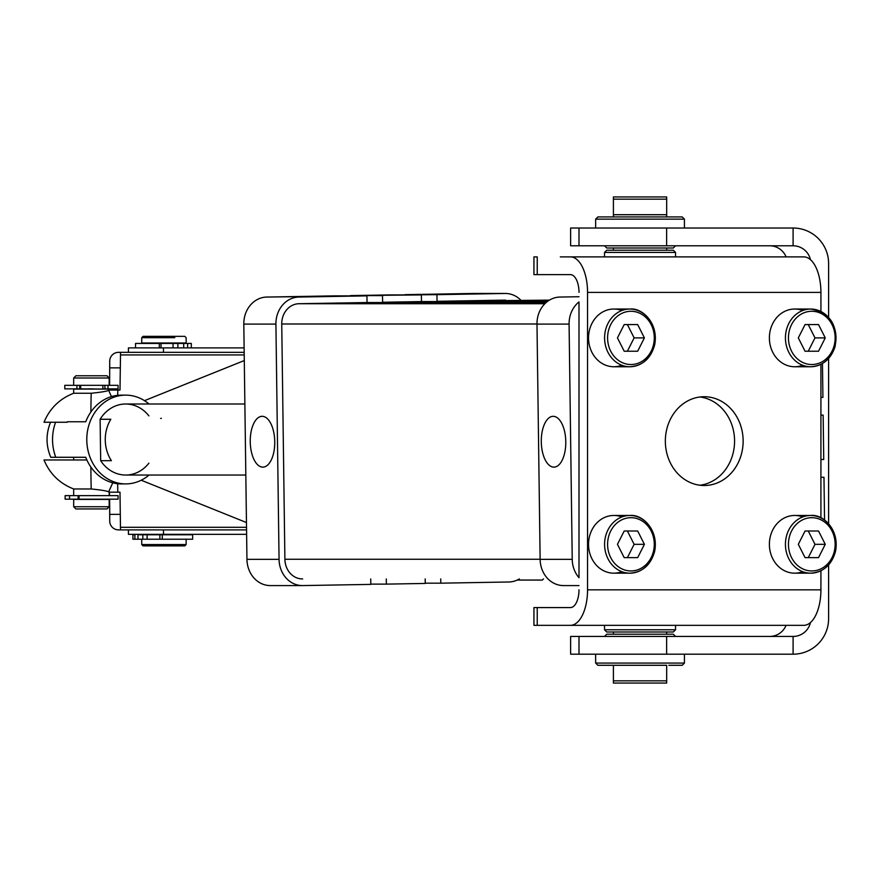 <?xml version="1.0" encoding="UTF-8"?>
<svg xmlns="http://www.w3.org/2000/svg" width="880" height="880" viewBox="0 0 880 880"><rect width="100%" height="100%" fill="white"/><g stroke="black" fill="none" stroke-linecap="round" stroke-linejoin="round"><path stroke-width="1.32" d="M788.447 544.324A26.631 23.342 -90 0 1 823.46 521.257A26.631 23.342 -90 0 1 823.46 567.391A26.631 23.342 -90 0 1 788.447 544.324A26.631 23.342 90 0 0 823.46 567.391A26.631 23.342 90 0 0 823.46 521.257A26.631 23.342 90 0 0 788.447 544.324M785.433 544.324A28.853 25.278 90 0 0 810.722 573.177A28.853 25.278 -90 0 1 785.433 544.324A28.853 25.278 -90 0 1 810.722 515.471A28.853 25.278 90 0 0 785.433 544.324M810.722 515.471L794.673 515.471A28.853 25.278 90 0 0 769.384 544.324A28.853 25.278 90 0 0 794.673 573.177L810.722 573.177C823.35 572.275 831.6 565.07 835.461 551.562C839.905 529.991 823.218 513.92 810.722 515.471A28.853 25.278 -90 0 1 836 544.324A28.853 25.278 -90 0 1 810.722 573.177M798.314 544.324L805.057 531.003L818.521 531.003L825.264 544.324L818.521 557.645L805.057 557.645L798.314 544.324L805.057 557.645L818.521 557.645L825.264 544.324L814.99 544.324L808.258 557.645L805.057 557.645L808.258 557.645L814.99 544.324L825.264 544.324L818.521 531.003L805.057 531.003L798.314 544.324M808.258 531.003L814.99 544.324L808.258 531.003L805.057 531.003L808.258 531.003M607.596 337.898A26.631 23.342 -90 0 1 642.598 314.831A26.631 23.342 -90 0 1 642.598 360.965A26.631 23.342 -90 0 1 607.596 337.898A26.631 23.342 90 0 0 642.598 360.965A26.631 23.342 90 0 0 642.598 314.831A26.631 23.342 90 0 0 607.596 337.898M604.582 337.898A28.853 25.278 90 0 0 629.86 366.751A28.853 25.278 -90 0 1 604.582 337.898A28.853 25.278 -90 0 1 629.86 309.045A28.853 25.278 90 0 0 604.582 337.898M629.86 309.045L613.811 309.045A28.853 25.278 90 0 0 588.533 337.898A28.853 25.278 90 0 0 613.811 366.751L629.86 366.751C642.488 365.849 650.738 358.644 654.599 345.136C659.043 323.565 642.356 307.483 629.86 309.045A28.853 25.278 -90 0 1 655.138 337.898A28.853 25.278 -90 0 1 629.86 366.751M617.452 337.898L624.195 324.577L637.67 324.577L644.402 337.898L637.67 351.219L624.195 351.219L617.452 337.898L624.195 351.219L637.67 351.219L644.402 337.898L634.128 337.898L627.396 351.219L624.195 351.219L627.396 351.219L634.128 337.898L644.402 337.898L637.67 324.577L624.195 324.577L617.452 337.898M627.396 324.577L634.128 337.898L627.396 324.577L624.195 324.577L627.396 324.577M70.598 385.319L79.684 385.319L79.684 388.872L76.912 388.872L79.684 388.872L79.684 385.319L76.912 385.319L76.912 388.872L76.912 385.319L64.801 385.319L64.801 388.872L76.912 388.872L70.598 388.872M118.074 385.319L107.998 385.319L107.998 388.872L118.074 388.872L118.074 385.319M111.903 388.872L102.872 388.872L102.872 385.319L102.872 388.872L104.907 388.872L104.907 385.319L104.907 388.872L107.998 388.872L107.998 385.319L103.961 385.319L111.903 385.319M79.684 388.872L80.696 388.872L80.696 385.319L80.696 388.872L79.684 388.872M88.407 388.872L93.104 388.872M103.961 385.319L80.157 385.319L103.961 385.319M65.142 495.638L73.678 495.638L65.142 495.638L65.142 499.18L69.531 499.18L69.531 495.638L69.531 499.18L78.122 499.18L65.142 499.18L65.142 495.638M118.074 495.638L79.068 495.638L79.068 499.18L118.074 499.18L118.074 495.638M79.068 499.18L79.068 495.638L74.327 495.638M699.963 485.232A44.396 38.896 90 0 0 734.569 441.111A44.396 38.896 90 0 0 699.963 396.99A44.396 38.896 -90 0 1 734.569 441.111A44.396 38.896 -90 0 1 699.963 485.232M820.919 459.558L823.735 459.514L823.141 415.129L820.919 415.162L823.141 415.129L820.919 415.129L823.141 415.129L823.735 459.514L820.919 459.558M824.549 520.058L823.977 477.268L820.919 477.268L823.977 477.268L824.549 520.058M578.996 577.698L578.996 301.906A26.631 23.342 90 0 0 569.085 324.093L572.231 559.35A26.631 23.342 90 0 0 578.996 577.698A26.631 23.342 -90 0 1 572.231 559.35L569.085 324.093L536.987 324.093A26.631 23.342 -90 0 1 559.966 297.055L578.996 296.725L559.966 297.055A26.631 23.342 90 0 0 536.987 324.093L540.133 559.35L536.987 324.093L569.085 324.093A26.631 23.342 -90 0 1 578.996 301.906L578.996 577.698M820.919 397.408L822.91 397.375L822.459 363.528L822.91 397.375L820.919 397.408M160.611 418.385L161.381 418.385M244.882 404.008L125.675 404.008A35.519 31.119 90 0 0 100.122 419.265L110.825 419.265A35.519 31.119 90 0 0 111.375 460.669A35.519 31.119 -90 0 1 110.825 419.265L100.122 419.265L100.672 460.669L111.375 460.669L100.672 460.669A35.519 31.119 90 0 0 125.675 475.035L245.828 475.035M541.288 441.727A25.399 12.243 -91 0 0 553.982 467.126A25.399 12.243 -91 0 0 565.785 441.507A25.399 12.243 -91 0 0 553.091 416.328A25.399 12.243 -91 0 0 541.288 441.727A25.399 12.243 89 0 1 559.361 419.727A25.399 12.243 89 0 1 559.955 463.727A25.399 12.243 89 0 1 541.288 441.727M250.25 441.727A25.399 12.243 -91 0 0 262.944 467.126A25.399 12.243 -91 0 0 274.747 441.507A25.399 12.243 -91 0 0 262.053 416.328A25.399 12.243 -91 0 0 250.25 441.727A25.399 12.243 89 0 1 268.334 419.727A25.399 12.243 89 0 1 268.917 463.727A25.399 12.243 89 0 1 250.25 441.727M436.942 294.657L404.844 294.921L436.942 294.657L437.03 301.312L436.942 294.657L504.999 293.469L436.942 294.657M547.668 301.312L437.03 301.312L547.668 301.312M389.29 294.921L421.388 294.921L421.476 301.576L547.305 301.576L382.591 302.258L382.503 295.603L350.394 295.603L382.503 295.603L382.591 302.258L546.458 302.258L382.591 302.258L421.476 301.576L421.388 294.921L350.394 295.603L389.29 294.921M334.84 295.867L366.938 295.867L367.037 302.533L546.15 302.533L367.037 302.533L298.969 303.721L544.885 303.721L298.969 303.721L367.037 302.533L366.938 295.867L298.881 297.055A26.631 23.342 90 0 0 275.913 324.093L279.059 559.35A26.631 23.342 90 0 0 302.742 585.574L370.799 584.397L370.733 578.919L370.799 584.397L302.742 585.574A26.631 23.342 -90 0 1 302.39 585.585A26.631 23.342 -90 0 1 279.059 559.35L246.95 559.35L243.804 324.093L275.913 324.093A26.631 23.342 -90 0 1 298.881 297.055L366.938 295.867L266.783 297.055A26.631 23.342 90 0 0 243.804 324.093A26.631 23.342 -90 0 1 266.783 297.055L334.84 295.867M563.816 585.574A26.631 23.342 -90 0 1 540.133 559.35L572.231 559.35L540.133 559.35A26.631 23.342 90 0 0 563.464 585.585A26.631 23.342 90 0 0 563.816 585.574M549.439 300.124L437.03 301.312L505.087 300.124A19.976 17.501 -90 0 1 505.626 300.124A19.976 17.501 90 0 0 505.362 300.124A19.976 17.501 90 0 0 505.087 300.124L505.362 300.124M302.654 578.919A19.976 17.501 -90 0 1 284.889 559.251L281.743 323.994A19.976 17.501 -90 0 1 298.969 303.721A19.976 17.501 90 0 0 281.743 323.994L284.889 559.251L540.133 559.251L284.889 559.251A19.976 17.501 90 0 0 302.39 578.919A19.976 17.501 90 0 0 302.654 578.919L302.39 578.919M520.795 300.124A26.631 23.342 90 0 0 504.999 293.469L404.844 294.657L472.901 293.469A26.631 23.342 -90 0 1 473.616 293.469A26.631 23.342 90 0 0 473.264 293.458A26.631 23.342 90 0 0 472.901 293.469L504.999 293.469A26.631 23.342 -90 0 1 505.362 293.458A26.631 23.342 -90 0 1 520.795 300.124M440.748 578.919L440.803 583.176L508.86 581.988A26.631 23.342 90 0 0 519.376 578.919A26.631 23.342 -90 0 1 508.86 581.988L440.803 583.176L440.748 578.919M370.799 584.122L386.353 584.122L386.287 578.919L386.353 584.122L370.799 584.122M425.183 578.919L425.249 583.44L386.353 584.122L425.249 583.44L425.183 578.919M425.249 583.176L440.803 583.176L425.249 583.176M536.987 323.994L281.743 323.994L536.987 323.994M270.644 585.574A26.631 23.342 -90 0 1 246.95 559.35A26.631 23.342 90 0 0 270.292 585.585A26.631 23.342 90 0 0 270.644 585.574M275.913 324.093L243.804 324.093L246.95 559.35L279.059 559.35L275.913 324.093M191.312 347.886L191.312 343.442L183.689 343.442L183.689 347.886L183.689 343.442L177.881 343.442L177.881 347.886L177.881 343.442L173.03 343.442L173.03 347.886L173.03 343.442L161.018 343.442L161.018 347.886L161.018 343.442L159.302 343.442L159.302 347.886L159.302 343.442L190.025 343.442M187.66 343.442L187.66 347.886L187.66 343.442M159.302 343.442L135.531 343.442L135.531 347.886M163.471 347.886L163.471 352.33L244.189 352.33L120.538 352.33L119.999 390.06L109.065 390.06L119.999 390.06L120.538 352.33L244.189 352.33L163.471 352.33L163.471 347.886L244.123 347.886L128.414 347.886L128.414 352.33L118.591 352.33A8.877 8.877 -90 0 0 109.714 361.207L109.604 385.319L109.714 367.862L120.285 367.862L109.714 367.862L109.714 361.207A8.877 8.877 90 0 1 118.591 352.33L120.813 352.33M132.902 539.22L134.893 539.22L134.893 534.776L132.902 534.776L132.902 539.22M134.893 534.776L134.893 539.22L137.973 539.22L137.973 534.776L162.272 534.776L147.125 534.776L147.125 539.22L159.874 539.22L159.874 534.776L159.874 539.22L162.272 539.22L162.272 534.776L162.272 539.22L192.665 539.22L192.665 534.776L162.272 534.776M162.272 539.22L142.824 539.22L147.125 539.22L147.125 534.776L142.824 534.776L142.824 539.22L137.973 539.22L142.824 539.22L142.824 534.776L137.973 534.776L137.973 539.22L134.893 539.22M613.404 665.291L666.677 665.291L666.677 683.056L666.677 680.834L613.404 680.834L613.404 665.291L613.404 683.056L613.404 680.834L666.677 680.834L666.677 665.291L597.872 665.291L595.65 663.069L684.431 663.069L595.65 663.069L595.65 654.192M613.404 683.056L666.677 683.056L613.404 683.056M668.899 665.291L682.209 665.291L684.431 663.069L684.431 654.192M613.404 214.709L613.404 216.931L666.677 216.931L666.677 199.166L666.677 214.709L613.404 214.709L613.404 196.944L613.404 199.166L666.677 199.166L666.677 196.944L666.677 199.166L613.404 199.166L613.404 214.709L666.677 214.709M666.677 196.944L613.404 196.944L666.677 196.944M534.996 256.883L537.24 256.883L533.94 256.883L533.94 274.637L570.438 274.637L534.996 274.637M534.996 607.585L570.438 607.585L537.24 607.585L537.24 625.339L570.438 625.339A35.519 17.116 -90 0 0 587.554 589.831L587.554 292.391A35.519 17.116 -90 0 0 570.438 256.883L803.803 256.883A35.519 17.116 90 0 1 820.919 292.391L820.919 311.443L820.919 292.391A35.519 17.116 -90 0 0 803.803 256.883L570.438 256.883A35.519 17.116 90 0 1 587.554 292.391L820.919 292.391L587.554 292.391L587.554 589.831L820.919 589.831A35.519 17.116 90 0 1 803.803 625.339A35.519 17.116 -90 0 0 820.919 589.831L820.919 570.779L820.919 589.831L587.554 589.831A35.519 17.116 90 0 1 570.438 625.339L803.803 625.339L537.24 625.339L537.24 607.585L533.94 607.585L533.94 625.339L537.24 625.339L534.996 625.339M665.346 441.111A44.396 38.896 90 0 0 704.242 485.507A44.396 38.896 90 0 0 743.138 441.111A44.396 38.896 90 0 0 704.242 396.715A44.396 38.896 90 0 0 665.346 441.111A44.396 38.896 -90 0 1 723.69 402.666A44.396 38.896 -90 0 1 723.69 479.556A44.396 38.896 -90 0 1 665.346 441.111M560.329 256.883L573.078 256.883L560.329 256.883M537.24 274.637L537.24 256.883L537.24 274.637M570.438 274.637A17.754 8.558 90 0 1 578.996 292.391A17.754 8.558 -90 0 0 570.438 274.637L570.438 274.637M578.996 589.831A17.754 8.558 90 0 1 570.438 607.585A17.754 8.558 -90 0 0 578.996 589.831M820.919 364.353L820.919 517.869L820.919 364.353M573.078 625.339L570.438 625.339M560.329 607.585L570.438 607.585M621.83 571.681A28.853 25.278 -90 0 1 588.533 544.324A28.853 25.278 -90 0 1 621.83 516.956M802.692 571.681A28.853 25.278 -90 0 1 769.384 544.324A28.853 25.278 -90 0 1 802.692 516.956M802.692 365.255A28.853 25.278 -90 0 1 769.384 337.898A28.853 25.278 -90 0 1 802.692 310.53M621.83 365.255A28.853 25.278 -90 0 1 588.533 337.898A28.853 25.278 -90 0 1 621.83 310.53M609.642 631.994L670.439 631.994L609.642 631.994M604.527 625.339L604.527 629.783L606.749 631.994L673.332 631.994L675.554 629.783L604.527 629.783L675.554 629.783L675.554 625.339M613.404 248.006L613.404 250.217L672.034 250.217L666.677 250.217L666.677 248.006M675.554 256.883L675.554 252.439L673.332 250.217L606.749 250.217L604.527 252.439L675.554 252.439L604.527 252.439L604.527 256.883M604.527 245.784L606.749 248.006L673.332 248.006L675.554 245.784M668.899 248.006L611.182 248.006M595.65 228.019L595.65 219.142L684.431 219.142L595.65 219.142L597.872 216.931L682.209 216.931L684.431 219.142L684.431 228.019M675.554 636.438L673.332 634.216L606.749 634.216L604.527 636.438M611.182 634.216L668.899 634.216M91.212 488.972L73.678 488.972L91.212 488.972A51.051 0.66 -90 0 1 90.871 467.027A51.051 0.66 90 0 0 91.212 488.972C102.003 490.061 107.998 491.128 109.197 492.162C107.998 491.128 102.003 490.061 91.212 488.972M73.678 457.281L55.792 457.281A44.396 38.896 -90 0 1 55.605 422.246A44.396 38.896 90 0 0 55.792 457.281L73.678 457.281L73.678 459.976L86.878 459.976L44 459.976C49.797 473.836 59.686 483.505 73.678 488.972L73.678 495.638L79.068 495.638M78.122 388.872L109.197 389.092L73.678 389.092L73.678 393.25L91.212 393.25C102.003 392.161 107.998 391.094 109.197 390.06C107.998 391.094 102.003 392.161 91.212 393.25L73.678 393.25C59.686 398.717 49.797 408.386 44 422.246L67.199 422.246M78.122 495.638L78.122 499.411L109.175 499.411L109.197 506.737L73.678 506.737L109.197 506.737L106.975 508.948L75.9 508.948L73.678 506.737L73.678 499.411L104.753 499.18M109.197 385.319L109.197 377.993L106.975 375.771L75.9 375.771L73.678 377.993L109.197 377.993L73.678 377.993L73.678 385.319M109.197 390.06L109.197 389.092L104.753 388.872M149.017 475.035A44.396 38.896 -90 0 1 125.675 483.912A44.396 38.896 -90 0 1 86.779 439.527A44.396 38.896 -90 0 1 125.675 395.131A44.396 38.896 -90 0 1 149.017 404.008A44.396 38.896 90 0 0 96.91 409.651A44.396 38.896 90 0 0 96.91 469.392A44.396 38.896 90 0 0 149.017 475.035M125.675 395.131L121.396 395.131A44.396 38.896 90 0 0 85.745 421.762L67.364 421.762L85.745 421.762A44.396 38.896 -90 0 1 123.541 395.197M50.545 422.246C45.815 433.95 45.892 445.632 50.754 457.281L85.745 457.281A44.396 38.896 90 0 0 121.396 483.912L125.675 483.912M123.541 483.846A44.396 38.896 -90 0 1 85.745 457.281L55.792 457.281M148.907 463.155A35.519 31.119 -90 0 1 100.672 460.669L100.122 419.265A35.519 31.119 -90 0 1 148.907 415.888M90.893 411.983A51.051 0.66 -90 0 1 91.212 393.25A51.051 0.66 90 0 0 90.893 411.983M570.625 245.784L666.622 245.784L666.622 228.019L570.625 228.019L570.625 245.784L570.625 228.019L578.996 228.019L578.996 245.784L570.625 245.784M570.625 654.192L570.625 636.438L570.625 654.192L666.622 654.192L666.622 636.438L570.625 636.438L578.996 636.438L578.996 654.192L570.625 654.192M579.095 636.438L793.1 636.438L666.622 636.438L666.622 654.192L793.1 654.192L793.1 636.438L793.1 654.192A35.519 35.508 90 0 0 828.608 618.684L828.608 564.927L828.608 618.684A35.519 35.508 -90 0 1 793.1 654.192L579.095 654.192M579.095 228.019L793.1 228.019L793.1 245.784L666.622 245.784L793.1 245.784L793.1 228.019L666.622 228.019L666.622 245.784L579.095 245.784M828.608 523.71L828.608 358.501L828.608 523.71M828.608 317.284L828.608 263.538A35.519 35.508 90 0 0 793.1 228.019A35.519 35.508 -90 0 1 828.608 263.538L828.608 317.284M793.1 245.784A17.754 17.754 -90 0 1 810.425 259.644A17.754 17.754 90 0 0 793.1 245.784M810.425 622.578A17.754 17.754 -90 0 1 793.1 636.438A17.754 17.754 90 0 0 810.425 622.578M786.082 625.339A17.754 17.754 -90 0 1 769.626 636.438A17.754 17.754 90 0 0 786.082 625.339M769.626 245.784A17.754 17.754 -90 0 1 786.082 256.883A17.754 17.754 90 0 0 769.626 245.784M174.812 337.678L141.735 337.678L174.812 337.678M174.163 336.347L143.066 336.347L141.735 337.678L141.735 343.002L186.131 343.002L186.131 337.678L184.8 336.347L174.163 336.347M141.735 539.22L141.735 544.544L143.066 545.875L184.8 545.875L186.131 544.544L141.735 544.544L186.131 544.544L186.131 539.22M517.22 580.063L542.344 580.063L517.22 580.063L542.344 580.063L543.488 578.919M109.428 492.162L109.582 495.638L109.428 492.162M109.637 499.18L109.714 514.36L120.285 514.36L109.714 514.36L109.714 521.015A8.877 8.877 -90 0 0 118.591 529.892L120.813 529.892L118.591 529.892A8.877 8.877 90 0 1 109.714 521.015L109.637 499.18M109.516 388.872L109.428 390.06L109.516 388.872M119.999 492.162L109.065 492.162L117.788 492.162L117.678 483.714L117.788 492.162L119.999 492.162L120.461 527.296L119.999 492.162M120.538 529.892L120.461 527.296L246.521 527.296L120.461 527.296L120.538 529.892L246.565 529.892L120.538 529.892M109.054 491.007L112.772 482.812L109.043 490.941M246.466 522.544L141.196 480.227L246.466 522.544M111.43 396.605L109.054 391.215L111.43 396.605M86.878 459.976C69.74 459.976 69.74 459.976 86.878 459.976M244.299 360.547L144.485 400.664L244.299 360.547M120.461 354.926L244.222 354.926L120.461 354.926M117.788 390.06L117.711 395.329L117.788 390.06M163.471 529.892L246.565 529.892L163.471 529.892L163.471 534.336L246.62 534.336L163.471 534.336L163.471 529.892M128.414 529.892L128.414 534.336L163.471 534.336M805.057 351.219L808.258 351.219L814.99 337.898L808.258 324.577L805.057 324.577L808.258 324.577L814.99 337.898L825.264 337.898L818.521 324.577L805.057 324.577L798.314 337.898L805.057 351.219L818.521 351.219L825.264 337.898L814.99 337.898L808.258 351.219L805.057 351.219L798.314 337.898L805.057 324.577L818.521 324.577L825.264 337.898L818.521 351.219L805.057 351.219M788.447 337.898A26.631 23.342 90 0 0 823.46 360.965A26.631 23.342 90 0 0 823.46 314.831A26.631 23.342 90 0 0 788.447 337.898A26.631 23.342 -90 0 1 823.46 314.831A26.631 23.342 -90 0 1 823.46 360.965A26.631 23.342 -90 0 1 788.447 337.898M810.722 309.045L794.673 309.045A28.853 25.278 90 0 0 769.384 337.898A28.853 25.278 90 0 0 794.673 366.751L810.722 366.751A28.853 25.278 -90 0 1 785.433 337.898A28.853 25.278 -90 0 1 810.722 309.045A28.853 25.278 -90 0 1 836 337.898A28.853 25.278 -90 0 1 810.722 366.751C822.8 365.97 830.929 359.216 835.12 346.489C838.09 324.874 829.961 312.389 810.722 309.045A28.853 25.278 90 0 0 785.433 337.898A28.853 25.278 90 0 0 810.722 366.751M624.195 557.645L627.396 557.645L634.128 544.324L627.396 531.003L624.195 531.003L627.396 531.003L634.128 544.324L644.402 544.324L637.67 531.003L624.195 531.003L617.452 544.324L624.195 557.645L637.67 557.645L644.402 544.324L634.128 544.324L627.396 557.645L624.195 557.645L617.452 544.324L624.195 531.003L637.67 531.003L644.402 544.324L637.67 557.645L624.195 557.645M607.596 544.324A26.631 23.342 90 0 0 642.598 567.391A26.631 23.342 90 0 0 642.598 521.257A26.631 23.342 90 0 0 607.596 544.324A26.631 23.342 -90 0 1 642.598 521.257A26.631 23.342 -90 0 1 642.598 567.391A26.631 23.342 -90 0 1 607.596 544.324M629.86 515.471L613.811 515.471A28.853 25.278 90 0 0 588.533 544.324A28.853 25.278 90 0 0 613.811 573.177L629.86 573.177A28.853 25.278 -90 0 1 604.582 544.324A28.853 25.278 -90 0 1 629.86 515.471A28.853 25.278 -90 0 1 655.138 544.324A28.853 25.278 -90 0 1 629.86 573.177C642.488 572.275 650.738 565.07 654.599 551.562C659.043 529.991 642.356 513.92 629.86 515.471A28.853 25.278 90 0 0 604.582 544.324A28.853 25.278 90 0 0 629.86 573.177M578.996 585.585L563.464 585.585M473.264 293.458L505.362 293.458M270.292 585.585L302.39 585.585M613.404 631.994L613.404 634.216M666.677 634.216L666.677 631.994M109.197 492.162L109.197 495.638"/></g></svg>
